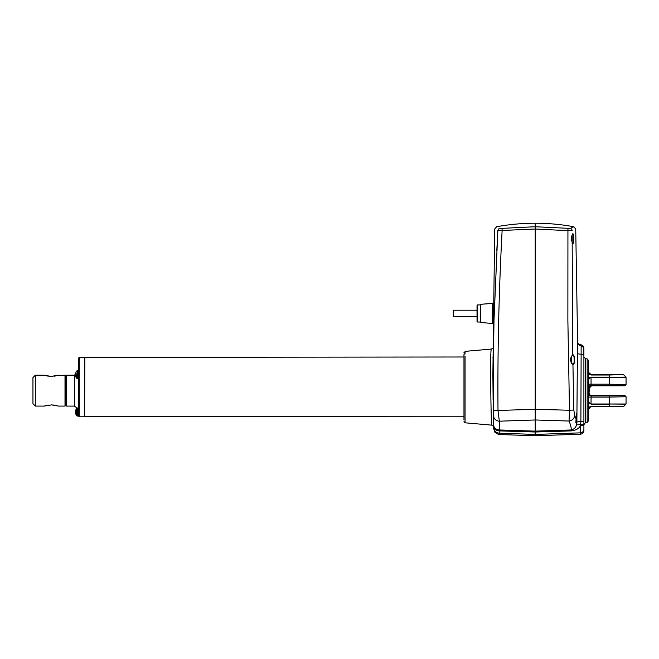 <?xml version="1.0" encoding="UTF-8"?>
<svg xmlns="http://www.w3.org/2000/svg" width="659" height="659" viewBox="0 0 659 659"><rect width="100%" height="100%" fill="white"/><g stroke="black" fill="none" stroke-linecap="round" stroke-linejoin="round"><path stroke-width="0.99" d="M570.332 228.393L572.169 227.512M572.341 227.429L573.783 226.737C561.031 224.398 548.181 223.228 535.215 223.228L535.215 226.737L499.777 228.475C495.617 226.161 495.617 226.161 499.777 228.475A2.372 2.315 -60.3 0 0 497.85 230.658C493.665 228.467 493.665 228.467 497.85 230.658L496.812 250.428M493.476 427.361C493.855 430.788 495.766 432.724 499.201 433.177L499.621 434.528C499.522 435.5 493.517 431.612 494.703 431.752L493.492 427.683L493.599 415.78A5.939 5.494 2.4 0 0 499.333 421.192L497.998 410.458L535.215 409.297L569.491 410.244L567.869 320.439L567.926 230.65L572.177 230.724C576.913 228.451 576.913 228.451 572.177 230.724A2.372 2.298 -115.5 0 0 570.257 228.426C574.961 226.177 574.961 226.177 570.257 228.426L535.215 226.737L535.215 229.019L497.85 230.658L493.986 320.472L493.385 365.416L493.632 410.351L497.998 410.458C497.529 350.456 498.904 290.528 502.117 230.691A2.372 0.601 -96.6 0 1 502.364 228.475M75.62 412.616L75.95 414.478L75.966 412.616M75.966 411.43L75.966 409.577A8.312 8.312 0 0 1 76.271 408.695L76.271 415.351L77.358 416.06L77.358 408.078M75.95 414.478L75.966 414.47A8.312 8.312 0 0 0 76.271 415.351M75.966 374.024L75.966 372.178L75.62 374.024M75.966 372.178L76.271 374.617L75.62 375.218L75.966 377.063L75.62 375.218M572.169 242.141L572.177 234.892C574.203 228.904 574.36 249.036 572.169 242.141L572.786 355.25C574.854 352.45 574.994 366.824 572.935 364.361L573.824 410.013L574.689 415.524L576.09 419.14C576.114 409.025 577.35 414.206 576.74 421.571L576.658 424.289C576.032 427.312 574.244 429.198 571.287 429.956L535.215 431.126L535.215 419.972L569.046 421.043C570.595 424.767 571.345 427.74 571.287 429.956L571.287 430.895C575.768 430.352 578.824 428.647 580.464 425.788L580.464 434.19L535.215 435.772L535.215 434.429L499.201 433.177L499.333 421.192L535.215 419.972L535.215 229.019L567.926 230.65A2.372 0.601 -83.5 0 0 567.679 228.426M78.668 408.786C76.518 407.624 76.518 407.624 78.668 408.786M75.966 374.081L74.624 374.946L74.624 406.356L77.078 407.929M78.668 371.174L77.358 370.58L76.271 371.297M78.067 370.58L78.067 378.661L77.358 378.661L77.358 370.58M587.177 358.924L587.177 422.378L588.644 420.623L588.644 360.679L587.177 358.924L585.373 358.603L585.373 422.691L583.899 424.693L583.899 420.912A3.559 0.651 180 0 1 580.884 421.554L580.464 425.788C582.54 425.706 583.693 425.343 583.899 424.693L583.899 429.314C583.693 431.398 582.54 432.576 580.464 432.856L535.215 434.429L535.215 432.007L499.176 430.895C495.725 430.558 493.822 429.042 493.451 426.348L493.41 424.256C493.797 427.617 495.7 429.52 499.143 429.956L535.215 431.126L535.215 432.007L571.287 430.895M587.177 422.378L585.373 422.691M572.177 234.892L572.597 234.118C573.808 233.764 574.005 243.55 572.729 243.212L572.968 243.097M573.33 242.257L573.561 240.683M66.197 375.218L65.603 375.811L65.603 405.491L66.197 406.084L66.197 375.218L74.624 375.218M477.034 318.75L477.034 316.732L453.285 316.732L453.285 310.208L477.034 310.208L477.034 308.264M65.603 405.491L65.01 406.084L65.01 375.218L57.844 375.408M65.01 406.084L58.486 406.084L51.616 404.898L44.227 406.084L35.322 406.084L35.322 375.218L44.227 375.218L51.089 376.404L58.486 375.218M35.322 406.084L32.95 403.712L32.95 377.591L35.322 375.218M590.662 406.323L588.644 407.929M588.775 402.352L591.008 404.148L609.427 404.148L609.427 406.298L591.008 406.298L588.759 409.05L588.685 411.793L588.454 408.975M588.644 373.365L591.008 375.004L609.427 375.004L609.427 377.154L591.008 377.154L588.784 378.933M51.089 404.898L53.956 405.063M51.616 376.404L48.758 376.24M591.008 404.148L591.008 404C589.237 403.39 588.462 402.072 588.685 400.038L588.685 381.264L589.245 390.647L588.718 397.089L591.09 397.113L591.205 395.927L609.427 395.927L609.427 397.113L626.05 396.71L624.864 395.515L609.427 395.927M588.454 381.157L588.726 396.405M589.179 393.077C589.303 394.568 590.093 395.384 591.551 395.515L624.864 395.515M604.929 385.68L613.924 385.68M463.969 356.989L84.838 357.4L84.599 416.537L463.969 416.776M463.969 419.684L463.969 354.534L465.056 353.455L465.056 351.371L491.309 349.072L492.784 348.364M492.841 357.227L493.418 357.227M491.309 349.072C489.934 350.291 491.046 423.63 491.705 425.137L465.056 422.806L465.056 356.371M492.874 373.991L493.105 400.17M84.599 357.4L79.261 357.4L79.261 416.776L84.599 416.776L84.599 357.4L89.113 357.4M493.616 338.553L493.599 339.879M493.599 415.78L493.632 410.351M492.891 323.594L492.528 323.503C491.927 323.684 492.158 303.181 493.089 303.395L480.815 304.285M580.464 344.731L580.464 344.962C582.54 345.25 583.693 346.428 583.899 348.52L583.899 348.298C583.693 346.206 582.54 345.019 580.464 344.731L579.088 344.69M492.471 323.503L480.592 322.449M493.13 303.387L480.815 304.252L480.815 322.688M78.668 358.422L78.668 415.738A0.593 0.577 180 0 0 79.261 416.323M577.614 342.359L577.894 343.314A4.753 4.72 -23.7 0 0 581.156 346.008L580.464 344.962L579.154 344.723M579.286 344.781L577.894 343.314A4.753 4.72 -23.7 0 1 577.852 343.215M572.572 340.011A4.753 4.547 -91.4 0 1 572.572 339.953L572.374 320.711M574.689 415.524C574.203 418.613 572.325 420.458 569.046 421.043L569.491 410.244L573.824 410.013M480.815 322.655L480.592 304.524M78.067 378.661L78.668 377.656M583.899 430.22L583.899 429.314M583.899 368.224L583.899 369.345M583.899 384.905L583.899 386.528M583.899 402.657L583.899 405.557M583.899 423.605L583.899 356.857L585.373 358.603M583.899 348.949L583.899 357.524L583.75 347.771M583.899 348.52L583.899 420.912M583.899 349.459A3.559 3.542 0 0 0 581.156 346.008L580.884 421.554A4.753 0.865 0.2 0 0 576.872 422.353L577.498 341.42M572.935 364.361L572.935 364.361C570.043 363.521 569.813 356.321 572.786 355.25L572.589 355.473M576.74 421.571C575.933 423.786 575.719 422.979 576.09 419.14L576.493 413.317L576.74 421.571M576.658 424.289A4.753 0.873 -164.8 0 1 580.703 424.594A3.559 0.774 0 0 0 583.899 423.819M78.067 408.465L78.067 416.06L78.668 415.467M572.992 355.226C574.582 354.839 574.623 364.699 573.083 364.328L572.877 364.205C569.73 362.499 570.241 356.445 572.737 355.399L572.556 355.473M572.729 243.212L572.169 242.075C571.279 240.354 571.427 236.029 572.177 234.966L572.136 235.024M576.501 421.389L575.875 422.534L576.09 419.132M480.592 304.919L477.627 304.919L477.627 322.02L480.592 322.02M477.034 321.427L477.627 322.02L477.034 321.427L477.034 305.512L477.627 304.919L477.627 309.318M477.627 310.323L477.627 311.88M477.627 313.462L477.627 315.068M477.627 316.007L477.627 319.351M77.358 407.987L76.271 408.695M76.271 374.617L76.271 377.945L77.358 378.661M75.966 409.577L75.62 411.43M571.551 362.928L571.551 356.634M571.551 239.456L571.551 237.487M55.216 405.26L57.135 405.697M44.227 406.084L44.861 405.895M44.903 405.878L45.537 405.705M46.476 405.466L48.708 405.071M47.489 376.042L45.578 375.605M57.803 375.424L57.168 375.597M56.229 375.828L53.997 376.231M591.008 375.004L591.008 374.938C589.278 374.444 588.503 373.645 588.685 372.524L588.454 369.279M589.228 378.085L589.681 377.615M588.454 372.327L591.131 374.559L623.406 374.559L626.001 377.154L591.008 377.302L591.09 384.189L588.718 384.213L588.726 384.897M588.759 409.05L588.685 408.778C588.503 407.657 589.278 406.85 591.008 406.364L623.406 406.743L591.131 406.743M623.043 406.57L609.427 406.364M588.693 381.446L588.685 381.264C588.471 379.222 589.237 377.904 591.008 377.302L591.008 377.154M591.131 374.559L609.427 375.004L623.562 374.617M623.406 406.743L626.05 404L609.427 404L626.001 404.148M588.734 395.779L588.792 393.851M588.808 393.637L588.833 393.538A2.372 2.372 -135.4 0 0 591.205 395.927L591.551 395.515M626.05 384.592L626.05 377.302L609.427 377.302L609.427 385.375L624.864 385.779L626.05 384.592L609.427 384.189L591.09 384.189L591.205 385.375A2.372 2.372 135.4 0 0 588.833 387.764L588.825 387.756M609.427 385.375L591.205 385.375L591.551 385.779L589.179 388.217M624.864 385.779L591.551 385.779M463.969 352.557L465.056 351.758M465.056 351.766L465.056 352.73M465.056 417.6L465.056 419.182M583.899 354.913A3.559 0.7 180 0 0 581.131 354.229A4.753 0.947 0.7 0 1 577.449 353.315M591.008 404L609.427 404L609.427 397.113L591.09 397.113L591.008 404M623.406 374.559L609.427 374.938M77.358 416.06L78.067 416.06M66.197 406.084L74.624 406.084M465.056 422.806L463.969 421.62M491.705 425.137C493.336 425.854 494.011 426.422 493.739 426.818M535.215 223.228C522.249 223.228 509.399 224.398 496.647 226.737L494.703 229.011L492.874 374.238M493.492 427.683L493.451 426.381M78.668 357.994L79.311 357.4M499.621 434.528L535.215 435.772M79.261 416.776L78.668 416.183M580.464 434.19C582.556 433.927 583.701 432.741 583.899 430.632M577.638 343.347L575.727 229.011L573.783 226.737M477.034 305.512L477.627 304.919M75.95 377.08L76.271 377.945M65.603 375.811L65.01 375.218M588.759 372.244L588.685 369.51M626.05 404L626.05 396.71"/></g></svg>
